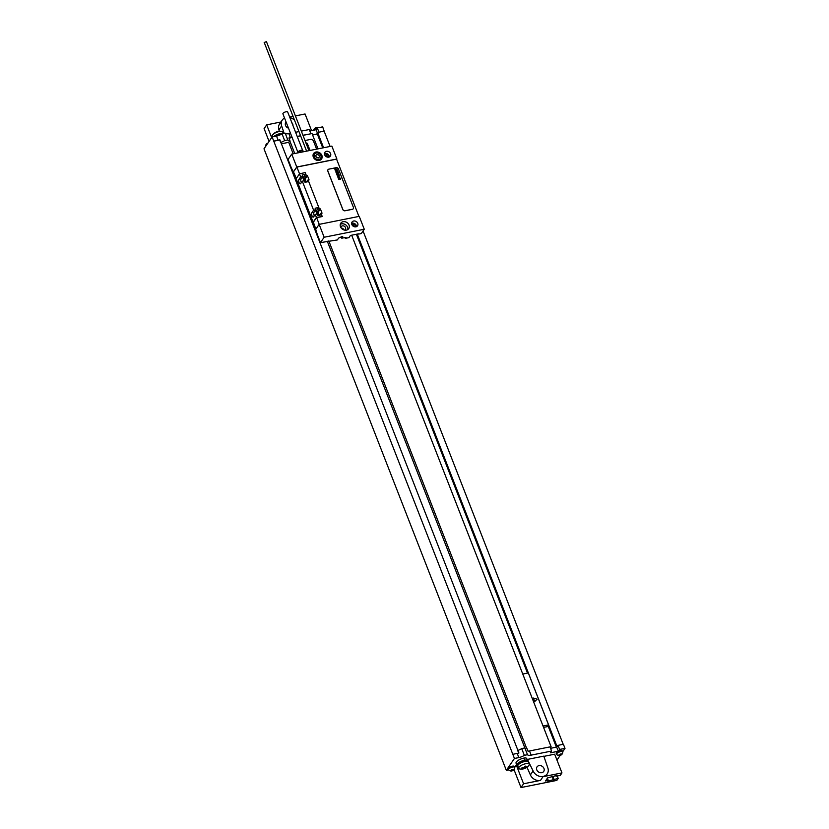 <?xml version="1.0" encoding="UTF-8"?>
<svg xmlns="http://www.w3.org/2000/svg" width="829" height="829" viewBox="0 0 829 829"><rect width="100%" height="100%" fill="white"/><g stroke="black" fill="none" stroke-linecap="round" stroke-linejoin="round"><path stroke-width="1.24" d="M302.958 135.272L312.036 133.562L318.004 148.868M322.74 147.925L317.041 133.303L317.631 132.443L324.129 131.148L330.087 146.453M310.896 133.697L309.279 129.531L301.341 131.117M309.828 130.961L316.077 129.718L317.3 127.935L322.678 126.858L324.16 131.231M281.176 143.832L288.73 142.319L289.932 140.567L288.927 137.966A5.948 2.062 158.7 0 0 290.451 137.769L288.834 133.614L290.492 133.282M295.59 132.267L298.968 131.593M288.834 133.614A5.948 2.062 -21.3 0 1 285.186 133.179L287.818 139.935L284.648 140.567A5.948 2.062 -21.3 0 1 280.855 142.37L518.923 752.981A5.948 2.062 158.7 0 1 517.223 753.426L518.84 757.592L514.436 758.462L506.322 770.317L508.591 769.861M506.322 770.317L263.995 148.795L272.119 136.951L276.523 136.07A5.948 2.062 -21.3 0 0 282.015 133.811L285.186 133.179M266.482 145.179A3.326 1.161 158.7 0 0 265.518 146.381A3.326 1.161 158.7 0 0 265.549 146.536M267.902 143.106A1.668 0.58 158.7 0 0 266.762 143.738A3.565 3.565 0 0 0 265.518 146.381M316.833 128.609A3.326 1.161 158.7 0 0 314.046 130.122M313.652 130.194A3.565 3.565 0 0 1 314.792 128.298A1.668 0.58 158.7 0 1 316.564 127.49A1.668 0.58 -21.3 0 1 317.01 127.428A3.565 3.565 0 0 1 318.481 127.697M514.011 769.623L521.006 787.55L556.839 780.4L558.186 778.441L547.762 781.136L548.259 780.421L545.513 780.97L547.627 777.882L556.56 775.478L556.072 776.203L555.834 775.623M269.073 141.396L264.099 128.619L266.679 124.847L280.938 121.998M541.751 772.68A4.041 3.378 -145.6 0 1 537.451 771.011A4.041 3.378 -145.6 0 1 537.037 766.866A4.041 3.378 -145.6 0 1 538.995 765.613A4.041 3.378 -145.6 0 1 543.285 767.291A4.041 3.378 -145.6 0 1 543.71 771.436A4.041 3.378 -145.6 0 1 541.751 772.68M527.12 759.468L543.814 756.141L547.876 767.996A8.321 6.964 34.4 0 1 547.233 773.851L547.057 774.12A8.321 6.964 34.4 0 0 547.14 773.985M528.436 761.447L533.109 770.939A8.321 6.964 34.4 0 0 539.938 776.39A8.321 6.964 34.4 0 0 547.233 773.851M528.612 761.892L528.208 760.856A5.948 2.062 158.7 0 0 527.047 760.183A5.948 2.062 158.7 0 0 521.742 761.167A5.948 2.062 158.7 0 0 517.389 764.069A5.948 2.062 158.7 0 0 517.13 765.177L517.534 766.214A5.948 2.062 -21.3 0 1 517.793 765.105A5.948 2.062 158.7 0 1 523.638 761.685A5.948 2.062 158.7 0 1 528.612 761.892A5.948 2.062 158.7 0 1 528.57 762.607M517.369 765.789A6.249 2.166 -21.3 0 1 516.85 765.281A6.249 2.166 -21.3 0 1 524.602 760.193A4.756 1.648 158.7 0 1 527.047 760.183M527.006 767.229L530.384 774.928A8.321 6.964 34.4 0 0 540.477 780.41L523.586 783.778L516.291 765.074L514.736 767.333A3.326 1.161 -21.3 0 1 514.768 767.499A3.565 3.565 0 0 1 513.534 770.131A1.668 0.58 -21.3 0 1 511.762 770.939A1.668 0.58 158.7 0 1 511.317 771.001A1.668 0.58 158.7 0 1 510.902 770.359A1.668 0.58 158.7 0 1 512.788 769.436A1.668 0.58 -21.3 0 1 513.534 770.131M556.072 776.203L560.29 775.364L561.969 772.908L543.026 776.69A8.321 6.964 34.4 0 0 547.057 774.12M529.524 750.97L531.151 755.136L551.596 751.053L549.979 746.898L529.524 750.97A5.948 2.062 158.7 0 1 528 751.167L526.985 748.566A5.948 2.062 -21.3 0 1 524.871 747.945L521.7 748.577L524.332 755.333A5.948 2.062 -21.3 0 1 518.84 757.592M524.332 755.333L527.503 754.701A5.948 2.062 -21.3 0 0 531.151 755.136M551.596 751.053L550.373 752.825L558.404 751.229L559.616 749.447L565.005 748.38L562.704 751.727M560.186 755.395L556.974 760.1M543.886 756.359L554.674 754.203L561.969 772.908M516.85 765.281L516.042 763.208A6.249 2.166 -21.3 0 1 523.793 758.11A4.756 1.648 -21.3 0 1 526.747 758.535L527.42 760.266M562.777 751.893L562.445 751.043A3.326 1.161 158.7 0 0 560.373 750.742A3.326 1.161 158.7 0 0 556.238 753.457L556.57 754.307A3.326 1.161 158.7 0 0 556.653 754.452A3.565 3.565 0 0 0 559.347 755.551A1.668 0.58 158.7 0 0 559.793 755.499A1.668 0.58 -21.3 0 0 561.565 754.691A3.565 3.565 0 0 0 562.798 752.048A3.326 1.161 -21.3 0 0 562.777 751.893A3.326 1.161 -21.3 0 0 560.705 751.592A3.326 1.161 158.7 0 0 556.57 754.307M508.529 769.747A3.326 1.161 158.7 0 1 512.664 767.032A3.326 1.161 -21.3 0 1 514.736 767.333L514.405 766.483A3.326 1.161 158.7 0 0 512.343 766.183A3.326 1.161 158.7 0 0 508.198 768.908L508.529 769.747A3.326 1.161 158.7 0 0 508.623 769.892A3.565 3.565 0 0 0 511.317 771.001M559.347 755.551A1.668 0.58 158.7 0 1 558.943 754.918A1.668 0.58 158.7 0 1 560.829 753.986A1.668 0.58 -21.3 0 1 561.565 754.691M514.436 758.462L272.119 136.951M273.736 141.106L278.14 140.225A5.948 2.062 158.7 0 0 279.85 139.78L280.855 142.37M282.015 133.811L284.648 140.567M289.932 140.567A5.948 2.062 -21.3 0 1 287.818 139.935M312.554 134.899L317.289 133.956M312.595 134.982L317.331 134.039M290.451 137.769L292.109 137.438M297.207 136.422L300.595 135.749M289 138.153L292.15 137.531M297.238 136.516L300.626 135.832M302.999 135.365L310.823 133.801M273.663 141.21L279.684 140.018L280.699 142.609M318.844 132.205L324.305 131.023M327.175 157.054L326.118 154.349M357.258 234.089L556.705 745.644L556.114 746.504L548.01 725.717L548.57 724.909L528.311 672.941L522.767 674.05M527.503 673.107L356.397 234.255M353.278 226.255L352.47 224.182M317.631 132.443L323.6 147.749M326.18 154.37L327.237 157.075M353.527 224.493L354.408 226.763M543.026 726.017L548.57 724.909M543.565 727.396L548.301 726.453M550.28 747.675L551.119 746.763L351.672 235.208M550.01 746.981L551.119 746.763M556.114 746.504L557.171 746.297L556.622 747.105L558.404 751.229M556.705 745.644L557.927 745.406L556.777 747.074M327.3 241.249L527.503 754.701M521.7 748.577A5.948 2.062 -21.3 0 1 517.907 750.38M550.529 748.318L556.622 747.105M512.819 754.307L517.223 753.426M557.927 745.406L563.378 744.224L565.005 748.38M558 745.292L559.616 749.447M556.518 747.126L556.259 746.473M518.695 753.053L517.752 750.618M293.207 153.811L288.73 142.319M289.777 140.806L294.73 153.51M328.823 240.949L526.736 748.577M316.637 149.137L313.486 141.065A2.383 1.99 34.4 0 0 310.564 139.407L305.29 140.464A2.383 1.99 34.4 0 0 305.01 140.536M363.061 231.011L563.171 744.266M317.32 132.899L316.077 129.718M318.916 132.091L317.3 127.935M557.275 775.965L558.186 778.441M521.006 787.55L523.586 783.778M552.839 776.224L553.959 779.281M547.43 778.162L548.259 780.421M553.471 779.996L552.083 776.379M518.674 768.328L517.804 766.11A5.648 1.959 -21.3 0 1 518.063 765.053A5.648 1.959 158.7 0 1 523.607 761.799A5.648 1.959 158.7 0 1 528.332 762.006L529.203 764.224A5.648 1.959 158.7 0 0 524.477 764.027A5.648 1.959 158.7 0 0 518.923 767.281A5.648 1.959 -21.3 0 0 518.674 768.328A5.648 1.959 -21.3 0 0 519.742 768.97A9.513 9.513 0 0 0 528.85 765.416A5.648 1.959 -21.3 0 0 528.954 765.281A5.648 1.959 158.7 0 0 529.203 764.224M286.129 122.081A4.041 3.378 34.4 0 0 285.798 122.485A4.041 3.378 34.4 0 0 288.502 128.174M292.969 125.562A4.041 3.378 34.4 0 0 291.839 122.661M284.181 133.376L281.632 125.925L278.896 129.904A8.321 6.964 -145.6 0 1 279.539 124.049L282.264 120.06A8.321 6.964 34.4 0 0 281.632 125.925M294.564 120.278A8.321 6.964 34.4 0 0 289.86 117.594M284.565 118.081A8.321 6.964 34.4 0 0 282.264 120.06M276.14 136.143A6.249 2.166 -21.3 0 1 280.668 134.516A4.756 1.648 -21.3 0 1 280.927 134.464M283.176 133.583A5.948 2.062 158.7 0 0 273.684 136.64M283.311 133.552L282.72 132.029A5.648 1.959 158.7 0 0 281.653 131.386A5.648 1.959 158.7 0 0 272.544 134.94A5.648 1.959 158.7 0 0 272.44 135.086A5.648 1.959 -21.3 0 0 272.192 136.132L272.482 136.878M279.373 131.283L278.896 129.904M266.679 124.847L271.663 137.624M311.549 130.619L305.062 113.977L295.414 115.905M293.041 116.381L289.653 117.055M344.968 237.56L345.278 238.358L345.962 237.363L341.745 238.203L342.74 236.752L341.838 236.648L338.615 238.089L337.341 239.944L320.481 242.607L324.149 237.249L364.263 229.25L359.237 216.359L319.134 224.369L324.149 237.249M344.615 230.13A2.528 2.114 -145.6 0 0 342.429 225.861A2.528 2.114 34.4 0 0 340.885 227.571M343.983 229.965A2.528 2.114 34.4 0 0 341.268 228.11M347.786 229.571A4.819 4.031 -145.6 0 0 346.221 225.281A4.819 4.031 -145.6 0 0 341.641 223.861A4.819 4.031 34.4 0 0 340.263 224.421M343.123 221.706A4.819 4.031 34.4 0 0 340.792 223.188A4.819 4.031 34.4 0 0 341.289 228.13A4.819 4.031 34.4 0 0 346.408 230.12A4.819 4.031 34.4 0 0 348.74 228.638A4.819 4.031 34.4 0 0 348.242 223.695A4.819 4.031 34.4 0 0 343.123 221.706M353.662 221.001A3.326 2.788 -145.6 0 1 357.195 222.379A3.326 2.788 -145.6 0 1 357.537 225.799A3.326 2.788 -145.6 0 1 355.921 226.825A3.326 2.788 -145.6 0 1 352.387 225.447A3.326 2.788 -145.6 0 1 352.045 222.027A3.326 2.788 -145.6 0 1 353.662 221.001M296.761 166.992L336.875 158.992L331.849 146.101L291.735 154.101L296.761 166.992L293.311 172.028A89.449 38.051 -101.3 0 0 291.3 167.779L288.067 159.469L291.735 154.101M326.491 151.313A3.326 2.788 -145.6 0 1 330.025 152.691A3.326 2.788 -145.6 0 1 330.367 156.111A3.326 2.788 -145.6 0 1 328.761 157.137A3.326 2.788 -145.6 0 1 325.217 155.759A3.326 2.788 -145.6 0 1 324.875 152.349A3.326 2.788 -145.6 0 1 326.491 151.313M315.953 152.018A4.819 4.031 -145.6 0 1 321.072 154.018A4.819 4.031 -145.6 0 1 321.569 158.95A4.819 4.031 -145.6 0 1 319.238 160.443A4.819 4.031 -145.6 0 1 314.118 158.443A4.819 4.031 -145.6 0 1 313.621 153.51A4.819 4.031 -145.6 0 1 315.953 152.018M315.828 229.177A89.449 38.051 -101.3 0 0 313.352 222.213L313.144 222.255A89.449 38.051 -101.3 0 0 312.554 220.721L296.772 180.235A89.449 38.051 -101.3 0 0 296.16 178.712L299.456 173.903L300.626 176.919L302.74 176.494L302.139 174.96L305.621 174.277L306.44 175.758L305.196 172.587L299.528 173.81L296.896 167.064L293.311 172.028M319.186 209.063L318.585 207.53L315.113 208.224L315.704 209.758L313.6 210.183L302.295 181.178L304.398 180.763L304.999 182.297L308.471 181.603L308.098 180.017L319.403 209.022L317.517 211.488A2.435 1.036 -101.3 0 0 317.383 214.058M313.144 222.255L316.429 217.457L315.258 214.442L317.372 214.017L317.963 215.55L321.445 214.856L321.061 213.281L322.222 216.556L316.637 217.675L319.238 224.348M316.429 217.457L322.305 216.452M324.46 153.645A3.326 2.788 -145.6 0 1 325.009 153.469A3.326 2.788 -145.6 0 1 329.31 156.971M351.631 223.333A3.326 2.788 -145.6 0 1 352.18 223.156A3.326 2.788 -145.6 0 1 356.48 226.659M355.558 224.348L355.848 226.835M345.278 238.358L348.957 237.633L350.449 235.446L358.574 233.83M351.672 223.944L355.123 224.98M341.351 228.11L342.854 229.467M327.787 154.857L328.678 157.147M364.263 229.25L361.309 233.56L358.677 234.089M324.46 153.852L328.388 154.66M341.237 236.897L341.745 238.203M320.481 242.607L317.238 234.296A89.449 38.051 -101.3 0 0 315.683 229.395L319.134 224.369M314.409 225.053A36.435 30.455 -145.6 0 1 314.015 224.089L313.289 222.224M296.305 178.494A89.449 38.051 -101.3 0 0 293.528 171.986M300.626 176.919L298.968 179.344A2.435 1.036 -101.3 0 0 298.896 182.142A2.435 1.036 -101.3 0 0 300.274 183.862A2.435 1.036 -101.3 0 0 300.626 183.603L302.295 181.178M313.6 210.183L311.932 212.597A2.435 1.036 -101.3 0 0 311.859 215.395A2.435 1.036 -101.3 0 0 313.248 217.125A2.435 1.036 -101.3 0 0 313.6 216.866L315.258 214.442M358.926 216.421L336.584 159.137L296.896 167.064M306.44 175.758L307.414 175.655L309.082 179.924L308.129 180.111M321.103 213.364L322.046 213.177L320.388 208.918L318.802 211.229A2.435 1.036 -101.3 0 0 319.31 215.281M319.403 209.022L320.388 208.918M307.414 175.655L305.828 177.976A2.435 1.036 -101.3 0 0 306.336 182.028M306.564 181.976L307.88 180.069M301.341 182.567A2.435 1.036 78.7 0 1 301.082 178.919L302.74 176.494M315.704 209.758L314.046 212.183A2.435 1.036 -101.3 0 0 314.305 215.83M306.212 175.8L304.554 178.225A2.435 1.036 -101.3 0 0 304.419 180.805M305.621 174.277L303.196 177.8L303.642 180.909M319.528 215.239L320.844 213.322M318.585 207.53L316.16 211.063L316.605 214.172M301.632 178.111L303.196 177.8M316.647 217.416L313.352 222.213M264.347 42.445L266.327 41.668M314.606 211.374L316.16 211.063M320.699 159.064A4.819 4.031 -145.6 0 1 320.616 159.883M313.093 154.733A4.819 4.031 -145.6 0 1 313.828 154.36M353.403 207.374L338.408 168.919A1.782 1.492 34.4 0 0 336.222 167.676L328.833 169.157A1.782 1.492 34.4 0 0 327.859 171.033L342.854 209.488A1.782 1.492 34.4 0 0 345.04 210.732L352.429 209.25A1.782 1.492 34.4 0 0 353.403 207.374M327.952 169.727A1.782 1.492 34.4 0 0 327.818 171.085L342.812 209.54A1.782 1.492 34.4 0 0 345.009 210.784L352.398 209.312A1.782 1.492 34.4 0 0 353.278 208.732L353.299 208.701M286.088 111.749A2.56 0.891 158.7 0 0 282.907 113.842L297.932 152.36A2.56 0.891 158.7 0 1 301.103 150.267A2.56 0.891 -21.3 0 1 302.689 150.495L287.673 111.977A2.56 0.891 -21.3 0 0 286.088 111.749M306.917 143.21L306.129 143.23L306.917 143.21M306.088 143.583L307.29 143.293L305.901 142.816M306.575 144.847L307.735 144.391L306.336 144.132M307.041 145.738L308.233 145.707L307.984 145.054L306.782 145.085M307.58 147.127L308.782 147.096L307.331 146.474M307.787 147.666L308.989 147.635L307.652 147.324M308.181 148.66L308.751 148.225L307.86 147.842M308.502 149.5L309.279 149.624L308.388 149.189L309.445 148.795L308.243 148.826M308.771 150.173L309.828 149.79L308.626 149.821M309.631 150.536L308.875 150.432M527.171 766.701A9.057 3.855 78.7 0 1 527.006 766.991A9.057 3.855 78.7 0 1 526.819 767.229A9.502 7.938 -145.6 0 1 524.892 768.027A9.502 4.041 78.7 0 1 524.021 768.701A9.057 7.575 -145.6 0 1 522.985 768.908A9.502 4.041 -101.3 0 0 523.866 768.234A9.502 7.938 -145.6 0 1 521.638 768.265A9.057 3.855 -101.3 0 0 521.835 768.017A9.057 3.855 -101.3 0 0 522.001 767.737A9.502 7.938 34.4 0 0 524.218 767.706A9.502 4.041 -101.3 0 0 524.798 766.265A9.057 7.575 34.4 0 0 525.835 766.058A9.502 4.041 78.7 0 1 525.254 767.499A9.502 7.938 34.4 0 0 527.171 766.701M537.119 699.189L533.379 698.059L534.736 701.541L537.119 699.189M315.662 155.645L316.357 157.448L318.295 158.028L319.528 156.816L318.823 155.013L316.896 154.432L315.662 155.645M336.823 169.406L336.139 169.427L336.823 169.406M336.978 169.043L334.729 169.095L335.818 169.458L335.051 169.924L337.185 169.79L336.978 169.043M337.248 170.857L337.33 170.1L335.196 170.152L335.455 170.826L337.248 170.857M337.755 171.023L335.496 171.075L337.102 171.613L337.973 171.593L337.755 171.023M338.222 172.235L335.973 172.287L336.191 172.857L338.45 172.795L338.222 172.235M338.512 172.96L336.253 173.023L338.512 172.96M337.413 173.758L338.46 174.069L337.931 173.437L336.522 173.541L336.74 174.111L337.413 173.758M339.02 174.277L336.771 174.328L337.745 174.598L337.061 175.085L338.885 175.002L338.056 174.608L339.02 174.277M339.362 175.147L337.216 175.499L339.362 175.147M338.999 176.39L339.144 175.686L337.31 175.727L338.999 176.39M339.237 176.795L338.004 176.878L339.237 176.795M339.113 176.484L337.745 176.867L339.393 177.199L339.113 176.484M339.652 178.048L339.786 177.333L337.952 177.385L339.662 177.696L338.232 178.09L339.652 178.048M340.139 178.214L338.294 178.256L340.139 178.214M340.74 178.67L338.481 178.732L339.465 178.991L338.771 179.478L340.595 179.396L339.766 179.002L340.74 178.67M533.109 770.939L530.384 774.928M543.026 776.69L540.477 780.41M278.14 140.225L276.523 136.07M523.793 758.11L524.602 760.193M298.968 179.344L301.082 178.919M304.554 178.225L305.828 177.976M311.932 212.597L314.046 212.183M317.517 211.488L318.802 211.229M318.864 160.08A4.166 3.482 34.4 0 0 320.875 158.795A4.166 3.482 34.4 0 0 320.45 154.526A4.166 3.482 34.4 0 0 316.025 152.805A4.166 3.482 34.4 0 0 314.015 154.09A4.166 3.482 34.4 0 0 314.44 158.36A4.166 3.482 34.4 0 0 318.864 160.08M318.854 159.448A3.689 3.078 34.4 0 0 320.864 155.572A3.689 3.078 34.4 0 0 316.336 153.002A3.689 3.078 34.4 0 0 314.326 156.878A3.689 3.078 34.4 0 0 318.854 159.448M297.932 152.36L297.984 152.868A2.756 0.953 158.7 0 1 301.424 150.826A2.756 0.953 -21.3 0 1 302.999 150.909L304.015 151.655M281.653 131.386A9.513 9.513 0 0 0 272.544 134.94M308.958 150.671L266.378 41.45M306.595 151.137L264.161 42.31M319.88 160.256L320.875 158.795C321.921 155.085 320.326 153.075 316.098 152.754L313.01 155.551"/></g></svg>
